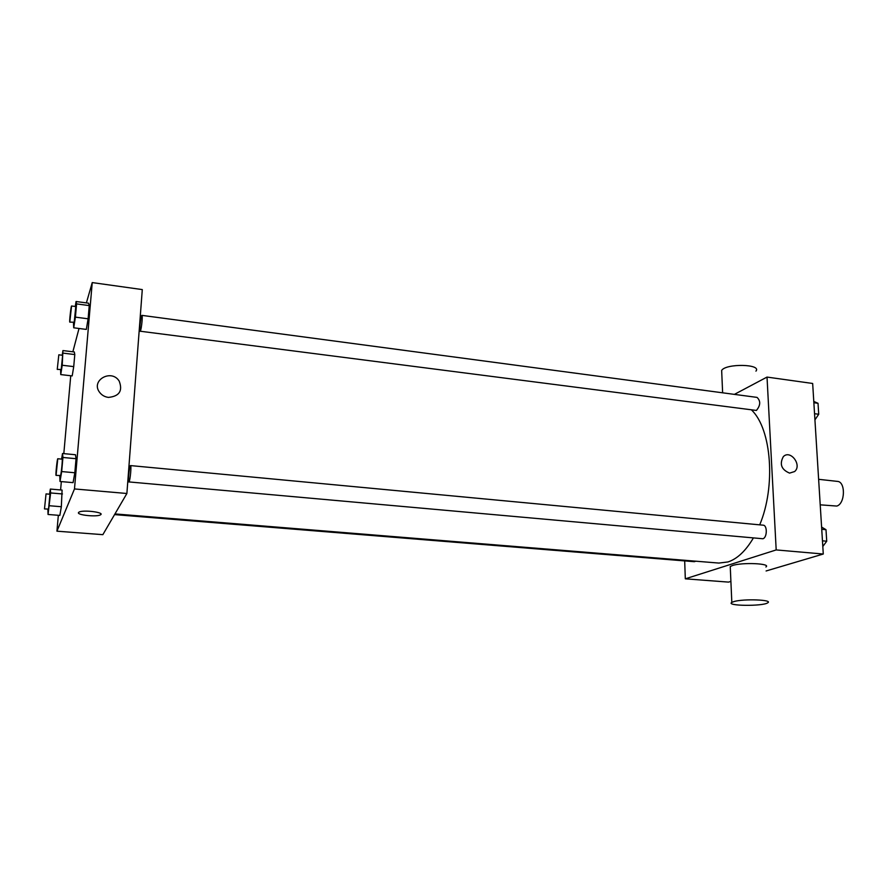 <?xml version="1.0" encoding="UTF-8"?>
<svg xmlns="http://www.w3.org/2000/svg" width="888" height="888" viewBox="0 0 888 888"><rect width="100%" height="100%" fill="white"/><g stroke="black" fill="none" stroke-linecap="round" stroke-linejoin="round"><path stroke-width="1.33" d="M820.212 504.828L836.774 506.06C845.243 503.818 845.765 481.596 837.384 481.385L818.625 479.309M734.387 394.383L767.021 377.078L812.664 383.472L823.276 554.023L766.1 570.973M730.902 581.407L728.537 582.106L685.314 578.821L684.681 560.905M767.021 377.078L776.19 549.927L823.276 554.023M789.576 473.115C781.396 469.641 779.309 464.158 783.316 456.654C790.375 449.273 802.386 465.157 794.605 471.55L789.576 473.115C781.385 469.641 779.298 464.158 783.316 456.654C790.364 449.273 802.386 465.157 794.605 471.55L789.576 473.115M116.095 514.008L718.858 563.07L728.005 561.949C737.273 558.874 745.72 550.915 753.313 538.084M759.706 524.852C775.968 486.346 771.528 429.259 751.803 410.245M776.19 549.927L685.314 578.821M140.126 331.213L756.421 410.445C760.561 405.361 760.772 401.021 757.076 397.402L141.936 315.373C140.704 315.051 138.817 334.854 140.459 330.78C141.592 328.394 142.857 315.062 141.936 315.373M128.871 481.918L762.903 538.75C767.243 537.662 767.465 525.208 763.169 525.174L130.536 465.59C129.293 465.212 127.572 484.593 129.093 481.707C130.258 480.042 131.579 465.234 130.536 465.59M695.759 561.194L694.349 561.693L114.563 514.607M730.325 568.109L730.247 566.533L732.422 565.545C742.091 562.16 771.617 563.469 765.9 566.999M734.021 601.542C743.778 598.623 773.504 599.766 767.72 602.819C762.892 606.437 725.385 606.005 731.823 602.386L734.021 601.542M755.943 371.14C762.004 364.036 725.984 363.27 721.655 370.418L721.778 373.115M86.391 302.897L92.241 282.584L142.291 289.588L126.884 493.495L102.853 534.665L56.932 531.179L58.342 515.295M92.241 282.584L74.481 488.944L126.884 493.495M108.436 397.402C104.751 396.914 101.809 395.227 99.623 392.352C90.354 380.386 111.522 368.476 119.225 381.163C122.888 390.909 119.303 396.314 108.436 397.402C119.303 396.314 122.888 390.909 119.225 381.163L119.225 381.163C111.522 368.476 90.354 380.386 99.623 392.352M62.216 355.222L62.937 350.571L74.315 351.959L74.792 354.556L73.726 366.611L72.194 375.913L60.75 374.592L60.595 369.774M61.583 459.096L62.515 453.502L75.491 454.745L76.035 458.708L74.825 472.76L73.071 482.639L60.018 481.485L59.774 475.702M72.86 351.781L79.021 328.471M60.595 489.954L61.339 481.596M63.814 453.624L70.74 375.746M74.481 488.944L56.932 531.179M75.269 306.482L76.057 301.509L88.589 303.197L89.244 305.594L88.112 318.803L86.325 329.415L73.715 327.794L73.438 322.599M49.528 494.194L50.35 489.066L62.093 490.076L61.339 506.726L59.851 515.417L48.041 514.474L47.908 509.201M78.477 512.598L79.01 512.121C83.072 509.557 105.494 512.454 100.411 514.851C96.97 517.149 76.79 515.096 78.477 512.598C76.79 515.096 96.97 517.149 100.411 514.851L100.411 514.851C105.494 512.454 83.072 509.557 79.01 512.121M50.35 489.066L50.627 492.951L48.041 514.474M44.489 508.924L48.529 509.079L49.972 494.239L46.032 493.906L44.489 508.924L46.032 493.906M50.627 492.951L62.471 493.961M49.462 505.749L61.339 506.726M62.937 350.571L62.216 365.246L60.75 374.592M57.243 369.386L61.217 369.497L62.637 355.278L58.819 354.812L57.243 369.386L58.819 354.812M63.314 353.158L74.792 354.556M62.216 365.246L73.726 366.611M62.515 453.502L62.937 457.464L61.683 471.561L60.018 481.485M56.055 475.369L60.55 475.546C61.294 473.804 62.748 458.741 62.138 459.151L57.787 458.741C57.221 458.297 55.411 475.691 56.055 475.369L57.787 458.741M62.937 457.464L76.035 458.708M61.683 471.561L74.825 472.76M76.057 301.509L76.59 303.896L75.413 317.138L73.715 327.794M69.797 322.133L74.215 322.222L75.78 306.549L71.573 305.994C71.051 305.55 69.186 322.433 69.797 322.133L71.573 305.994M76.59 303.896L89.244 305.594M75.413 317.138L88.112 318.803M821.6 527.072L825.995 529.681L826.728 541.214L822.81 546.475M821.733 529.281L825.995 529.681M822.455 540.825L826.728 541.214M826.673 540.47L826.184 532.7M813.774 401.42L818.026 403.296L818.714 414.252L814.929 419.869M813.863 402.73L818.026 403.296M814.54 413.708L818.714 414.252M816.372 417.726L818.57 414.474M818.703 414.074L818.237 406.682M730.247 566.533L731.823 602.386M722.632 392.818L721.655 370.418"/></g></svg>
